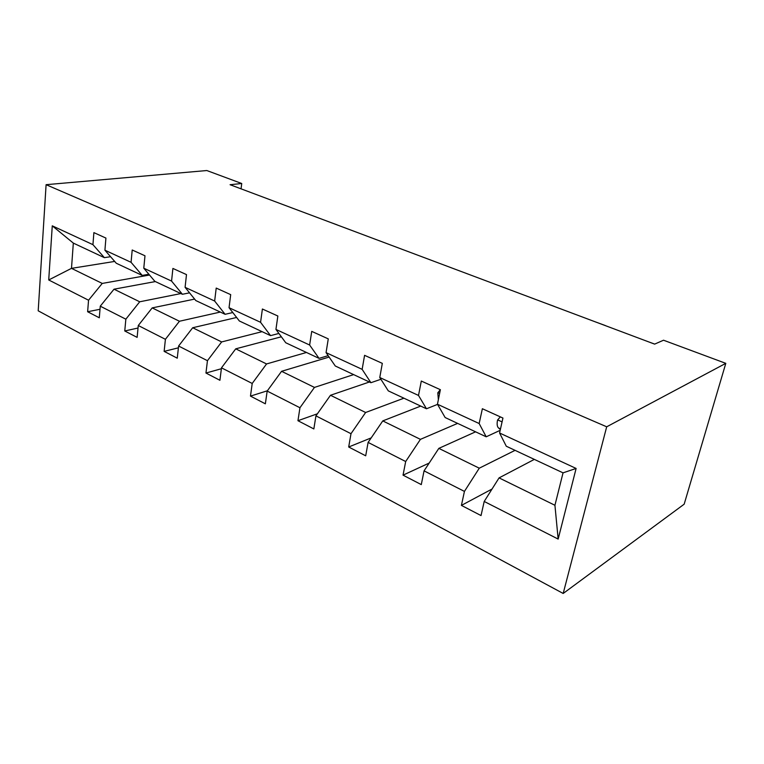 <?xml version="1.0" encoding="UTF-8"?>
<svg xmlns="http://www.w3.org/2000/svg" width="764" height="764" viewBox="0 0 764 764"><rect width="100%" height="100%" fill="white"/><g stroke="black" fill="none" stroke-linecap="round" stroke-linejoin="round"><path stroke-width="1.15" d="M606.692 426.799L725.8 363.349L684.162 504.192L563.183 593.466L38.2 310.814L46.098 184.687L606.692 426.799L563.183 593.466M534.351 459.384L499.064 477.892L554.931 505.271L558.159 539.078L484.204 501.461L481.033 515.566L461.408 505.396L492.045 489.027M499.064 477.892L484.204 501.461M475.59 431.822L438.832 448.373L479.276 468.189L464.436 491.405L461.408 505.396M464.436 491.405L424.058 470.863L421.289 484.605L403.039 475.151L429.187 463.051M420.735 406.085L382.774 420.907L420.429 439.357L405.684 461.523L403.039 475.151M405.684 461.523L368.105 442.413L365.698 455.802L348.69 446.997L371.18 437.896M369.404 382L330.478 395.274L365.622 412.493L350.991 433.704L348.69 446.997M350.991 433.704L315.933 415.874L313.842 428.938L297.95 420.706L317.413 413.782M329.122 357.065L281.572 371.304L314.453 387.415L299.946 407.747L297.95 420.706M299.946 407.747L267.171 391.072L265.356 403.822L250.477 396.105L267.371 390.786M281.362 336.79L235.732 348.842L266.56 363.951L252.206 383.461L250.477 396.105M252.206 383.461L221.484 367.837L219.917 380.281L205.955 373.042L221.369 368.735M236.62 317.471L192.69 327.746L221.646 341.938L207.445 360.694L205.955 373.042M207.445 360.694L178.604 346.025L177.258 358.182L164.136 351.373L178.404 347.821M194.619 299.096L152.189 307.902L179.445 321.252L165.406 339.312L164.136 351.373M165.406 339.312L138.274 325.512L137.128 337.382L124.761 330.974L138.026 328.023M155.35 281.572L114.017 289.193L139.707 301.79L125.85 319.19L124.761 330.974M125.85 319.19L100.265 306.183L99.301 317.786L87.631 311.741L100.008 309.277M114.695 261.431L71.491 268.355L102.242 283.425L88.548 300.223L87.631 311.741M88.548 300.223L48.724 279.968L52.267 225.829L92.941 244.661L93.886 232.619L105.919 238.072L104.916 250.21L131.074 262.319L132.21 249.99L144.979 255.778L143.785 268.212L171.566 281.076L172.903 268.441L186.492 274.601L185.089 287.34L214.655 301.035L216.212 288.076L230.69 294.637L229.047 307.701L260.572 322.303L262.396 309.009L277.848 316.009L275.938 329.418L309.63 345.022L311.731 331.375L328.272 338.872L326.066 352.634L362.146 369.346L364.581 355.327L382.315 363.368L379.775 377.512L418.51 395.446L421.308 381.045L440.379 389.697L437.457 404.223L479.162 423.533L482.37 408.73L502.941 418.051L499.58 432.997L576.113 468.447L558.159 539.078M241.061 188.842L241.73 183.503L230.079 184.716L654.633 344.125L663.534 340.219L725.8 363.349M437.457 404.223L445.145 417.536L486.19 436.798L500.181 430.323M486.19 436.798L479.162 423.533M515.07 450.34L479.276 468.189M438.832 448.373L424.058 470.863M379.775 377.512L388.293 390.862L426.474 408.778L437.552 404.385M426.474 408.778L418.51 395.446M457.607 423.38L420.429 439.357M382.774 420.907L368.105 442.413M326.066 352.634L335.281 365.994L370.903 382.707L380.902 379.278M370.903 382.707L362.146 369.346M403.917 398.197L365.622 412.493M330.478 395.274L315.933 415.874M275.938 329.418L285.746 342.749L319.046 358.373L328.157 355.661M319.046 358.373L309.63 345.022M353.637 374.608L314.453 387.415M281.572 371.304L267.171 391.072M229.047 307.701L239.352 320.985L270.551 335.625L278.908 333.448M270.551 335.625L260.572 322.303M306.459 352.471L266.56 363.951M235.732 348.842L221.484 367.837M185.089 287.34L195.804 300.558L225.093 314.3L232.8 312.543M225.093 314.3L214.655 301.035M262.1 331.662L221.646 341.938M192.69 327.746L178.604 346.025M143.785 268.212L154.853 281.343L182.405 294.274L189.548 292.841M182.405 294.274L171.566 281.076M220.318 312.056L179.445 321.252M152.189 307.902L138.274 325.512M104.916 250.21L116.271 263.246L142.238 275.432L148.875 274.257M142.238 275.432L131.074 262.319M180.896 293.557L139.707 301.79M114.017 289.193L100.265 306.183M52.267 225.829L73.325 243.095L104.381 257.659L110.57 256.704M104.381 257.659L92.941 244.661M241.73 183.503L206.815 170.534L46.098 184.687M554.931 505.271L563.039 472.849L506.284 446.224L499.58 432.997M149.534 275.03L102.242 283.425M73.325 243.095L71.491 268.355L48.724 279.968M576.113 468.447L563.039 472.849M293.109 208.381L300.156 211.026M329.819 222.162L337.172 224.883M368.401 236.649L376.05 239.524M409.007 251.9L417.068 254.928M451.81 267.973L460.386 271.191M496.982 284.934L506.035 288.276M544.732 302.859L554.311 306.402M440.331 389.669L437.801 392.82L438.374 399.706M595.28 321.835L605.422 325.588M500.324 416.867L497.545 420.057C496.781 423.944 497.097 426.57 498.491 427.935L500.363 429.54M648.894 341.966L654.7 344.087M439.634 393.431L437.934 392.648M502.072 421.89L497.689 419.894M500.515 428.862L498.491 427.935"/></g></svg>
